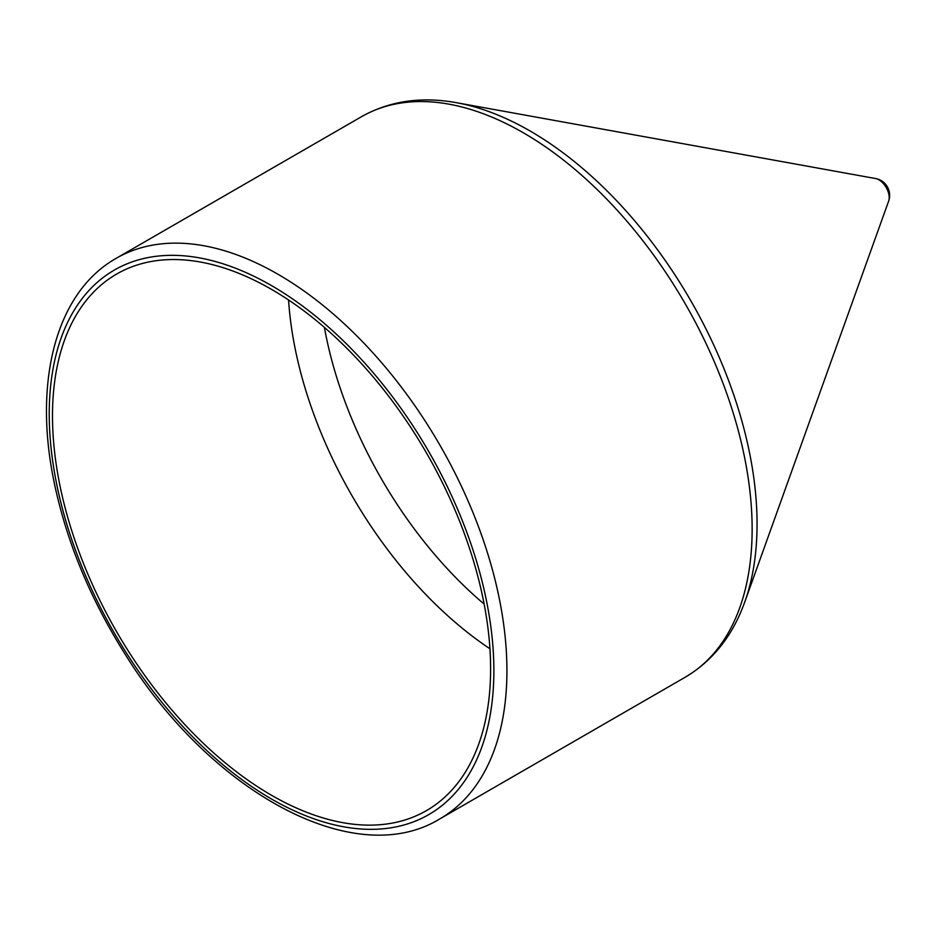<?xml version="1.0" encoding="UTF-8"?>
<svg xmlns="http://www.w3.org/2000/svg" width="936" height="936" viewBox="0 0 936 936"><rect width="100%" height="100%" fill="white"/><g stroke="black" fill="none" stroke-linecap="round" stroke-linejoin="round"><path stroke-width="1.4" d="M490.604 668.807A309.793 178.858 -120 0 0 355.376 357.049A309.793 178.858 -120 0 0 116.661 274.049A309.793 178.858 -120 0 0 116.649 631.765A309.793 178.858 -120 0 0 426.442 810.623A309.793 178.858 -120 0 0 490.604 668.807M288.569 299.988A309.793 178.858 -120 0 0 489.949 648.777M875.616 178.542A17.082 17.082 0 0 1 888.638 201.123L888.638 201.123A14.508 8.377 -120 0 0 889.2 197.59A14.508 8.377 -120 0 0 875.605 178.542L456.499 102.703A320.861 185.246 -120 0 1 757.06 524.02A320.861 185.246 -120 0 1 744.763 601.988C732.642 635.79 712.752 660.886 685.105 677.29A323.645 186.861 -120 0 0 752.135 529.132A323.645 186.861 -120 0 0 610.857 203.428A323.645 186.861 -120 0 0 361.46 116.719C389.493 100.983 421.177 96.303 456.499 102.703M506.926 670.691A323.645 186.861 -120 0 0 365.66 344.998A323.645 186.861 -120 0 0 116.263 258.289C54.861 292.851 32.233 384.637 55.353 487.925C67.848 544.342 90.675 599.063 123.821 652.1C209.313 791.517 354.253 871.533 439.897 818.848A323.645 186.861 -120 0 0 506.926 670.691M493.869 670.691A314.402 181.525 -120 0 0 160.395 255.844A314.402 181.525 -120 0 0 160.395 700.479A314.402 181.525 -120 0 0 493.869 670.691M324.394 327.366A302.386 174.587 -120 0 0 484.134 604.071M361.46 116.719L116.263 258.289M685.105 677.29L439.897 818.848M888.638 201.123L744.763 601.988"/></g></svg>
